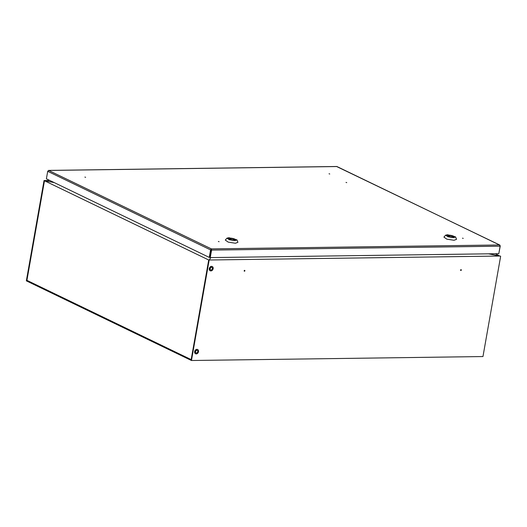 <?xml version="1.0" encoding="UTF-8"?>
<svg xmlns="http://www.w3.org/2000/svg" width="527" height="527" viewBox="0 0 527 527"><rect width="100%" height="100%" fill="white"/><g stroke="black" fill="none" stroke-linecap="round" stroke-linejoin="round"><path stroke-width="0.79" d="M488.569 253.823L499.675 256.043L495.433 253.724M26.976 280.377L191.163 359.638L208.732 260.002L500.209 256.03M54.189 182.586L44.479 180.754L208.705 259.989L209.232 259.982L210.787 257.591M191.176 359.585L208.705 259.989M191.143 359.585L26.917 280.351L44.479 180.754M460.875 270.509A0.461 0.349 115.8 0 0 461.033 269.626A0.461 0.349 115.8 0 0 460.875 270.509M460.598 270.279A0.461 0.349 115.8 0 0 460.71 270.206L460.927 269.798A0.461 0.349 115.8 0 0 460.901 269.653M244.456 271.234A0.461 0.349 115.8 0 0 244.614 270.351A0.461 0.349 115.8 0 0 244.456 271.234M244.179 271.003A0.461 0.349 115.8 0 0 244.297 270.931L244.508 270.522A0.461 0.349 115.8 0 0 244.482 270.377M208.732 260.002L209.278 259.995L210.833 257.591M500.235 256.05L488.522 253.823M44.993 180.748L54.149 182.566M26.877 280.377L44.446 180.741L44.993 180.735M209.39 269.916L209.278 269.534M209.608 267.69L209.851 267.301M211.334 266.359L211.696 266.359M194.759 352.906L194.647 352.53M194.97 350.679L195.221 350.297M196.696 349.355L197.058 349.348M209.147 260.206L191.459 360.508L482.963 356.548L500.65 256.247M49.801 180.465L44.037 180.544L26.35 280.845L191.459 360.508M44.037 180.544L44.446 180.741M346.74 182.632L346.008 182.421L346.74 182.632M85.624 177.303L84.893 177.092L85.624 177.303M219.087 241.695L218.356 241.485L219.087 241.695M463.226 238.382L462.495 238.171L463.226 238.382M329.764 173.989L329.032 173.778L329.764 173.989M210.26 257.598L211.584 250.101L211.169 249.897L209.851 257.4L210.26 257.598L498.799 253.685L500.123 246.181L499.807 245.042L336.661 166.539M498.838 253.467L500.261 245.964L499.715 245.971M47.852 171.104L48.787 170.445L47.713 171.321L46.389 178.818L209.259 257.4L209.805 257.393L211.123 249.89L210.576 249.897L209.259 257.4M500.123 246.181L211.584 250.101L211.36 248.882L210.576 249.897L47.713 171.321M336.799 166.492L48.57 170.405L211.36 248.882L211.123 249.89M211.36 248.882L499.517 244.976L500.261 245.964M211.169 249.897L211.248 249.554M234.172 240.24A3.729 0.863 10 0 0 235.635 239.818A3.729 0.863 10 0 0 233.665 238.678A3.729 0.863 10 0 0 229.746 238.105A3.729 0.863 10 0 0 228.29 238.52A3.729 0.863 10 0 0 230.253 239.666A3.729 0.863 10 0 0 234.172 240.24M228.935 237.71L227.018 238.132L229.317 239.752L234.989 240.628L236.959 239.884L228.935 237.71M227.018 238.132L225.286 240.062L228.204 242.124L235.417 243.25L237.927 242.295L236.959 239.884M231.913 240.042L234.153 239.686A2.319 0.534 10 0 0 234.238 239.574L234.232 239.594M234.238 239.574A2.319 0.534 10 0 0 234.245 239.548L232.591 238.751A2.319 0.534 10 0 0 231.952 238.626L229.765 238.652A2.319 0.534 10 0 0 229.68 238.771A2.319 0.534 10 0 0 229.673 238.79L231.267 239.917M234.153 239.686L234.054 240.24M231.327 239.587A2.319 0.534 10 0 0 231.966 239.719M452.805 237.269A3.729 0.863 10 0 0 454.261 236.847A3.729 0.863 10 0 0 452.291 235.707A3.729 0.863 10 0 0 448.372 235.134A3.729 0.863 10 0 0 446.916 235.556A3.729 0.863 10 0 0 448.885 236.695A3.729 0.863 10 0 0 452.805 237.269M447.561 234.739L445.651 235.161L447.943 236.781L453.615 237.664L455.585 236.913L447.561 234.739M445.651 235.161L443.912 237.097L446.837 239.159L454.05 240.279L456.553 239.324L455.585 236.913M450.539 237.071L452.785 236.722A2.319 0.534 10 0 0 452.871 236.603L452.864 236.63M452.871 236.603A2.319 0.534 10 0 0 452.871 236.583L451.217 235.786A2.319 0.534 10 0 0 450.578 235.655L448.398 235.688A2.319 0.534 10 0 0 448.306 235.8A2.319 0.534 10 0 0 448.306 235.826L449.9 236.946M452.785 236.722L452.686 237.275M449.959 236.623A2.319 0.534 10 0 0 450.598 236.748M460.782 269.725L460.703 270.206M244.363 270.45L244.166 270.871M196.13 349.73A2.339 1.759 115.8 0 0 194.812 351.865A2.339 1.759 115.8 0 0 195.662 353.782A2.339 1.759 115.8 0 0 197.223 353.624A2.339 1.759 115.8 0 0 198.541 351.483A2.339 1.759 115.8 0 0 197.697 349.566A2.339 1.759 115.8 0 0 196.13 349.73M197.599 349.526A2.339 1.759 115.8 0 0 197.5 349.473A2.339 1.759 115.8 0 0 195.939 349.638A2.339 1.759 115.8 0 0 194.621 351.772A2.339 1.759 115.8 0 0 195.471 353.689A2.339 1.759 115.8 0 0 195.57 353.729M197.006 352.833A1.39 1.047 115.8 0 0 197.783 351.562A1.39 1.047 115.8 0 0 197.282 350.422A1.39 1.047 115.8 0 0 196.354 350.521A1.39 1.047 115.8 0 0 195.57 351.786A1.39 1.047 115.8 0 0 196.077 352.925A1.39 1.047 115.8 0 0 197.006 352.833M210.76 266.734A2.339 1.759 115.8 0 0 209.45 268.875A2.339 1.759 115.8 0 0 210.293 270.786A2.339 1.759 115.8 0 0 211.861 270.628A2.339 1.759 115.8 0 0 213.178 268.493A2.339 1.759 115.8 0 0 212.328 266.576A2.339 1.759 115.8 0 0 210.76 266.734M212.229 266.53A2.339 1.759 115.8 0 0 212.137 266.484A2.339 1.759 115.8 0 0 210.569 266.642A2.339 1.759 115.8 0 0 209.252 268.777A2.339 1.759 115.8 0 0 210.102 270.694A2.339 1.759 115.8 0 0 210.201 270.74M211.637 269.837A1.39 1.047 115.8 0 0 212.421 268.566A1.39 1.047 115.8 0 0 211.913 267.433A1.39 1.047 115.8 0 0 210.984 267.525A1.39 1.047 115.8 0 0 210.207 268.796A1.39 1.047 115.8 0 0 210.708 269.936A1.39 1.047 115.8 0 0 211.637 269.837M499.517 244.976L336.937 166.539L48.787 170.445"/></g></svg>
